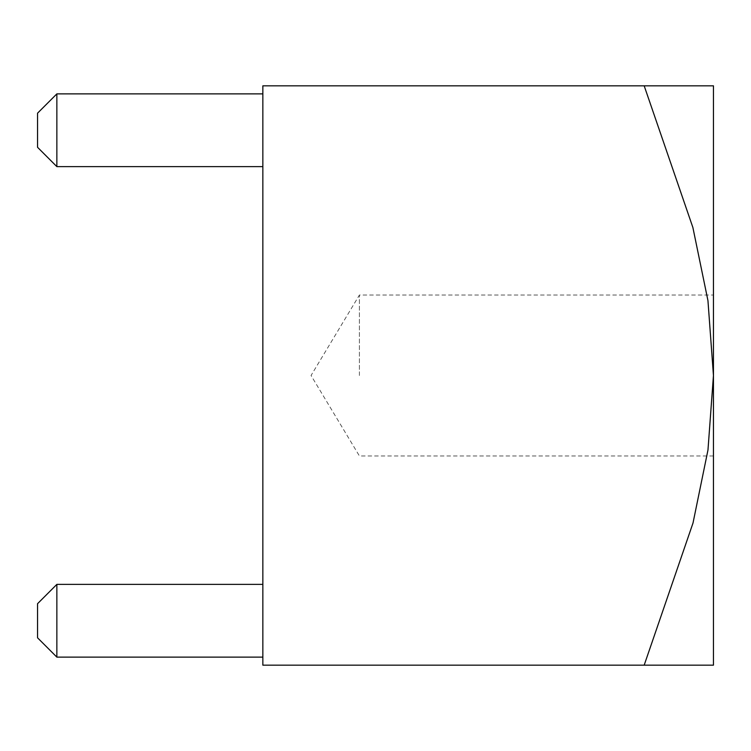 <?xml version="1.0" encoding="UTF-8"?>
<svg xmlns="http://www.w3.org/2000/svg" width="751" height="751" viewBox="0 0 751 751"><rect width="100%" height="100%" fill="white"/><g stroke="black" fill="none" stroke-linecap="round" stroke-linejoin="round"><path stroke-width="0.56" stroke-dasharray="3.75 2.82" d="M359.41 375.5L359.41 295.04L359.41 375.5M644.18 665.17L713.45 665.17L713.45 295.04L713.45 375.5L707.949 300.616L692.882 227.497L644.18 85.83L262.85 85.83L262.85 665.17L644.18 665.17L693.013 523.006L707.977 449.999L713.45 375.5L713.45 85.83L644.18 85.83M262.85 93.875L262.85 166.619L262.85 93.875L262.85 166.619L262.85 93.875L262.85 166.619L262.85 93.875L262.85 166.619L262.85 93.875L56.86 93.875L262.85 93.875L56.86 93.875L56.86 166.619L262.85 166.619L56.86 166.619L56.86 93.875L262.85 93.875L56.86 93.875L56.86 166.619L262.85 166.619L56.86 166.619L56.86 93.875L262.85 93.875L56.86 93.875L56.86 166.619L262.85 166.619L56.86 166.619L56.86 93.875L37.55 113.185L37.55 147.299L37.55 113.185L37.55 147.299L37.55 113.185L37.55 147.299L37.55 113.185L37.55 147.299L56.86 166.619L262.85 166.619M262.85 657.125L262.85 584.381L262.85 657.125L262.85 584.381L262.85 657.125L262.85 584.381L262.85 657.125L262.85 584.381L262.85 657.125L56.86 657.125L56.86 584.381L262.85 584.381L56.86 584.381L37.55 603.701L37.55 637.815L37.55 603.701L37.55 637.815L56.86 657.125L37.55 637.815L56.86 657.125L262.85 657.125L56.86 657.125L56.86 584.381L56.86 657.125L37.55 637.815L37.55 603.701L56.86 584.381L262.85 584.381L56.86 584.381L37.55 603.701L56.86 584.381L37.55 603.701L37.55 637.815L56.86 657.125L37.55 637.815L37.55 603.701L56.86 584.381L56.86 657.125L56.86 584.381L262.85 584.381L56.86 584.381L37.55 603.701L37.55 637.815L56.86 657.125L262.85 657.125L56.86 657.125L56.86 584.381L56.86 657.125L262.85 657.125L56.86 657.125M56.86 584.381L262.85 584.381M56.86 166.619L37.55 147.299L56.86 166.619L37.55 147.299L56.86 166.619L37.55 147.299L56.86 166.619L56.86 93.875L37.55 113.185L56.86 93.875M713.45 455.96L359.41 455.96L311.055 375.5L359.41 295.04L713.45 295.04"/><path stroke-width="1.13" d="M644.18 85.83L692.882 227.497L707.949 300.616L713.45 375.5L713.45 85.83L262.85 85.83L262.85 665.17L713.45 665.17L713.45 375.5L707.977 449.999L693.013 523.006L644.18 665.17M56.86 584.381L56.86 657.125L37.55 637.815L37.55 603.701L56.86 584.381L262.85 584.381M56.86 657.125L262.85 657.125M262.85 166.619L56.86 166.619L56.86 93.875L262.85 93.875M56.86 166.619L37.55 147.299L37.55 113.185L56.86 93.875"/></g></svg>
